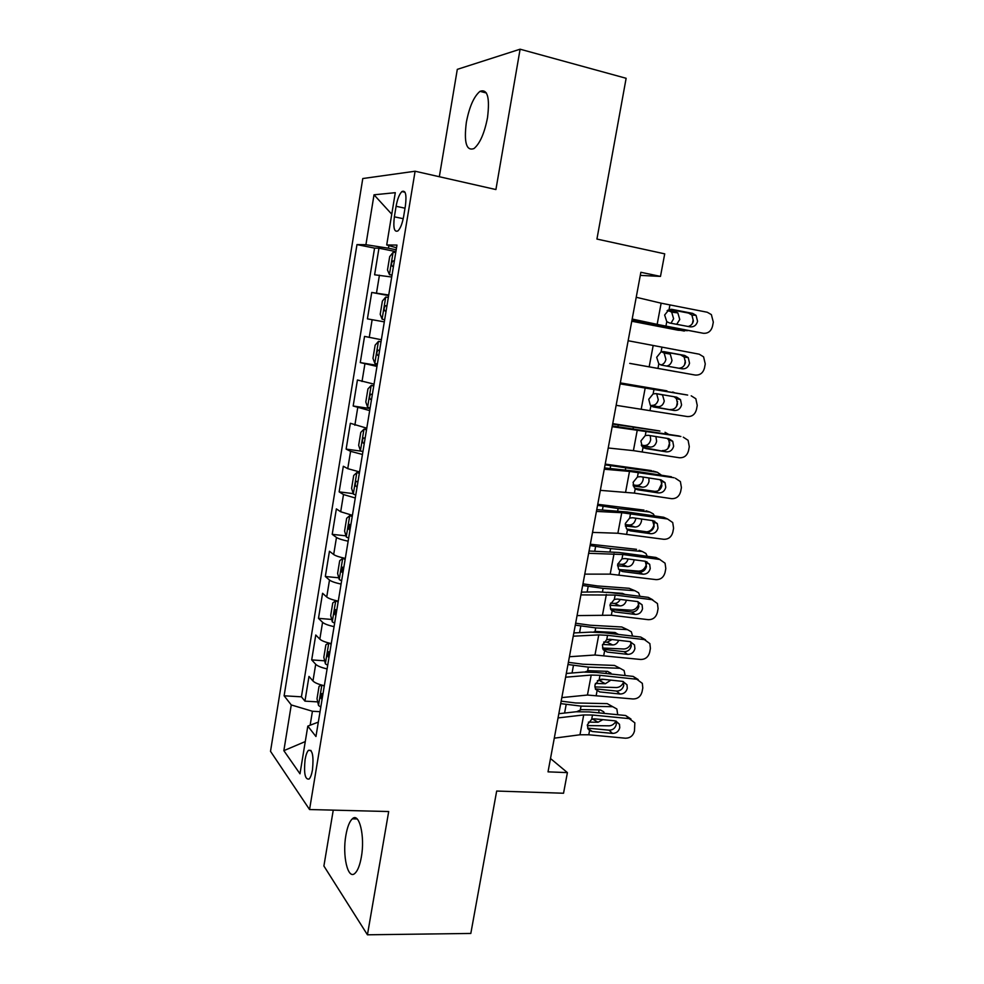 <?xml version="1.0" encoding="UTF-8"?>
<svg xmlns="http://www.w3.org/2000/svg" width="984" height="984" viewBox="0 0 984 984"><rect width="100%" height="100%" fill="white"/><g stroke="black" fill="none" stroke-linecap="round" stroke-linejoin="round"><path stroke-width="1.48" d="M361.337 857.113C365.212 836.179 359.172 811.726 352.297 818.848C349.492 821.517 347.364 826.954 345.913 835.17C342.137 855.404 347.844 880.422 355.015 873.263C357.758 870.643 359.861 865.256 361.337 857.113M487.498 117.76C489.995 97.453 487.498 88.646 479.983 91.34C473.882 96.506 469.331 106.838 466.342 122.36C463.821 142.495 466.354 151.228 473.968 148.584C479.921 143.59 484.436 133.32 487.498 117.76M312.481 769.796C313.81 755.847 312.457 749.365 308.435 750.361C306.996 751.924 305.876 754.999 305.077 759.611C303.736 773.461 305.089 779.918 309.148 779.008C310.575 777.458 311.682 774.396 312.481 769.796M333.256 810.139L323.896 866.006L367.438 934.8L470.819 933.447L496.674 791.05L563.537 793.239L567.411 772.612L550.511 758.529M362.776 178.547L270.514 751.321L309.554 809.537L415.1 171.228L362.776 178.547M415.1 171.228L495.911 189.555L520.106 49.2L457.302 69.36L439.331 176.726M520.106 49.2L626.131 78.29L596.931 239.063L664.717 253.847L660.485 276.406L640.867 272.285L548.027 771.85L567.411 772.612M391.706 277.021L374.609 274.794L378.951 248.202L395.888 251.597M388.729 295.015L371.731 292.457L388.631 295.606M371.731 292.457L367.413 318.865L384.313 321.866L367.413 318.865M381.362 339.738L364.547 336.393L360.267 362.592L377.143 365.359M374.043 384.129L357.426 379.996L353.17 406.011L370.021 408.544M366.786 428.188L350.353 423.28L346.134 449.11L361.239 451.164M359.578 471.914L347.746 468.655L343.33 466.256L339.148 491.877L353.207 493.611M352.42 515.308L340.685 511.754L336.368 508.9L332.211 534.349L345.962 535.849M345.31 558.395C339.406 557.129 335.532 555.837 333.674 554.521L329.443 551.249L325.323 576.501L338.791 577.805M338.262 601.15C332.383 599.859 328.533 598.469 326.725 596.993L322.58 593.278L318.484 618.346L331.694 619.453M331.276 643.597C325.421 642.269 321.596 640.781 319.825 639.133L315.766 635L311.694 659.895L324.671 660.817M396.097 206.283L394.375 216.824C393.059 227.845 394.252 232.532 397.954 230.896C400.439 228.411 402.333 223.565 403.661 216.369L405.433 205.631C406.736 194.598 405.556 189.912 401.902 191.572C399.356 194.131 397.425 199.026 396.097 206.283L405.014 208.202M318.324 722.108L307.808 726.106L315.95 736.512L396.97 245.077L386.712 244.954L396.515 247.808M307.808 726.106L299.985 773.805L283.847 750.657L291.264 704.938L284.118 695.799L356.971 244.598L365.925 244.696L374.018 194.807L395.285 192.679L386.712 244.954M378.951 248.202L374.572 248.116L301.424 696.82L304.954 701.137L317.709 701.887M324.326 685.725C318.496 684.372 314.708 682.785 312.961 680.977L308.988 676.426L304.954 701.137M327.094 668.911C321.264 667.57 317.463 666.02 315.704 664.274L311.694 659.895M334.068 626.648C328.201 625.344 324.363 623.893 322.58 622.318L318.484 618.346M341.079 584.09C335.187 582.799 331.325 581.458 329.505 580.043L325.323 576.501M348.151 541.2C342.223 539.945 338.336 538.703 336.479 537.448L332.211 534.349M355.273 497.99L343.502 494.546L339.148 491.877M362.444 454.46L350.587 451.336L346.134 449.11M369.677 410.599L353.17 406.011M376.958 366.417L360.267 362.592M388.889 245.582L388.446 248.226L365.925 244.696M396.195 249.788L388.446 248.226M367.438 934.8L388.692 811.542L309.554 809.537M640.301 275.385L660.485 276.406M320.046 711.678L312.432 711.26L310.144 725.22M374.572 248.116L356.971 244.598M301.424 696.82L284.118 695.799M291.264 704.938L312.432 711.26M391.755 214.204L374.018 194.807M283.847 750.657L305.274 741.567M636.23 297.279L661.137 303.183L707.275 312.248L711.37 314.609L713.314 322.137L712.502 326.319C711.063 331.313 707.976 333.625 703.24 333.256L665.91 326.233L666.771 321.67L664.643 315.003L669.046 309.603L672.097 309.406L692.687 313.379L696.069 315.372L697.57 321.301C696.414 325.31 693.929 327.168 690.116 326.86L669.526 322.973L666.771 321.67M632.085 319.603L703.24 333.256M632.183 319.05L665.91 326.233M688.111 326.479C690.903 325.802 692.662 323.97 693.388 320.956L691.912 315.064L688.542 313.084L669.612 309.443M395.74 252.519L393.169 252.261L389.689 256.652L387.487 270.01L389.479 274.671L392.038 274.991M389.479 274.671L392.013 275.151M631.777 321.227L678.148 330.23L687.57 330.673M631.839 320.907L684.298 331.054M693.093 320.108L692.465 323.392M670.99 323.244L673.609 318.754L671.691 312.174L669.649 311.153L675.787 311.854L667.779 310.194M675.787 311.854L677.841 312.887L679.76 319.505L676.697 324.326M667.152 310.637L669.649 311.153M394.326 261.067L392.862 260.994C391.202 263.072 391.054 264.844 392.432 266.32L393.44 266.455M628.149 340.735L699.218 354.191L703.585 356.835L705.257 363.932L704.458 368.09C703.019 373.059 699.944 375.371 695.208 375.052L657.952 368.397L658.8 363.871L656.672 357.29L661.064 351.891L664.102 351.682L684.655 355.433L688.271 357.647L689.538 363.244C688.394 367.229 685.909 369.086 682.096 368.816L661.556 365.138L658.8 363.871M657.952 368.397L695.208 375.052M678.726 368.213C682.219 368.114 684.446 366.233 685.442 362.592L684.175 357.044L680.584 354.843L662.749 351.583M620.129 383.871L687.656 395.076M620.178 383.625L687.115 394.953M616.144 405.322L687.238 416.539C691.961 416.822 695.036 414.498 696.463 409.565L697.25 405.433L695.836 398.729L691.211 395.826M653.007 406.859L650.301 405.236L648.751 399.283L653.142 393.883L656.168 393.637L676.684 397.179L680.485 399.615L681.568 404.891C680.424 408.852 677.951 410.709 674.151 410.476L651.826 406.392M670.178 409.504C673.954 409.725 676.402 407.88 677.533 403.944L676.463 398.704L674.114 396.737M653.634 407.007L674.151 410.476M612.171 426.699L680.879 436.478M612.319 425.924L679.255 436.01M608.223 447.991L633.413 450.635L679.317 457.744C684.04 457.978 687.103 455.653 688.517 450.746L689.304 446.65L688.099 440.315L683.277 437.179M644.459 448.212L642.257 446.65L640.891 440.967L645.27 435.568L648.284 435.309L668.776 438.643L672.736 441.262L673.646 446.232C672.515 450.168 670.055 452.037 666.254 451.841L643.204 447.511M662.343 450.574C666.119 450.758 668.566 448.913 669.698 445.002L668.776 440.057L667.14 438.372M645.775 448.581L666.254 451.841M604.274 469.208L629.502 471.41L674.065 477.744M604.52 467.929L634.569 471.09L671.432 476.773M600.351 490.352L634.397 493.119L671.457 498.654C676.168 498.851 679.231 496.514 680.633 491.643L681.42 487.56L680.387 481.582L675.381 478.236M636.008 489.196L637.976 489.847L634.299 487.781L633.093 482.369L637.447 476.969L640.461 476.674L660.916 479.811L665.012 482.603L665.787 487.289C664.667 491.201 662.207 493.082 658.419 492.923L654.581 491.348L634.877 488.396M654.581 491.348C658.345 491.508 660.781 489.651 661.9 485.764L661.125 481.102L659.92 479.651M637.976 489.847L658.419 492.923M382.149 319.21L384.67 319.665L382.149 319.21L380.205 314.327L382.382 301.067L385.716 297.082L382.099 319.087M629.748 363.367L677.066 371.817M629.735 363.391L676.549 371.755M385.716 297.082L388.348 297.365M685.319 360.759L684.507 365.015M660.854 364.966C663.462 364.4 665.147 362.543 665.91 359.406L664.163 353.096L661.937 351.952L668.013 352.912L661.666 351.731M668.013 352.912L670.252 354.068L671.998 360.415C671.174 363.723 669.378 365.605 666.623 366.048M661.285 351.829L661.937 351.952M385.949 305.68L385.445 305.741C383.846 307.758 383.723 309.517 385.064 311.03L386.072 311.202M381.017 341.792L378.496 341.362L375.138 345.163L372.973 358.324L374.867 363.428L377.364 363.994M378.496 341.362L381.005 341.866M620.289 383.034L666.943 390.857M620.314 382.887L666.648 390.796M677.558 401.386L676.463 406.589M674.729 392.8L672.699 392.001M662.453 394.732L664.274 401.041C663.216 404.916 661.076 406.786 657.829 406.675L650.572 405.506M657.829 406.675L651.839 405.371C655.073 405.494 657.214 403.624 658.271 399.775L656.685 393.735M379.627 350.292L378.09 350.144C376.552 352.112 376.442 353.859 377.758 355.396L378.742 355.593M373.772 385.802L371.251 385.408L367.942 388.914L365.802 401.989L367.647 407.302L370.107 408.003M371.251 385.408L373.723 386.036M612.663 424.092L659.944 431.053M612.749 423.637L659.034 430.844M669.71 442.468L667.976 448.458M668.407 434.227L665.024 432.284M655.922 436.552L656.623 441.386C655.565 445.235 653.413 447.13 650.178 447.068L641.691 445.875M641.285 445.1L644.262 445.518C647.497 445.58 649.625 443.698 650.67 439.873L650.264 435.629M372.346 394.399L370.784 394.215C369.308 396.134 369.209 397.868 370.501 399.43L371.485 399.664M366.565 429.491L364.043 429.122L360.808 432.357L358.668 445.322L360.476 450.856L362.911 451.681M364.043 429.122L366.503 429.885M605.086 464.854L657.398 472.295L652.982 471.028M605.221 464.104L651.482 470.61M661.924 483.255L658.321 490.696M661.543 475.247L657.398 472.295M648.862 477.966L649.01 481.447C647.964 485.284 645.811 487.191 642.577 487.191L633.339 486.071M633.044 484.952L636.722 485.395C639.957 485.407 642.097 483.501 643.13 479.688L643.179 477.092M363.539 437.942L365.126 438.163L363.539 437.942C362.124 439.823 362.038 441.558 363.293 443.132L364.277 443.403M596.427 511.409L621.74 512.713L667.558 518.998L663.671 517.252L667.189 518.839M596.771 509.626L626.87 511.938L663.671 517.252M592.528 532.393L617.878 533.254L663.659 539.281C668.357 539.429 671.408 537.092 672.81 532.246L673.585 528.199L672.712 522.541L667.558 518.998M627.669 529.847L630.227 530.843L626.414 528.629L625.344 523.476L629.686 518.064L632.7 517.756L653.118 520.684L657.324 523.623L657.989 528.064C656.869 531.95 654.409 533.832 650.633 533.709L646.857 531.852L626.722 529.023M646.857 531.852C650.621 531.975 653.056 530.118 654.163 526.255L652.601 520.61M630.227 530.843L650.633 533.709M359.418 472.849L356.909 472.517L353.711 475.469L351.596 488.347L353.354 494.091L355.765 495.026M356.909 472.517L359.332 473.39M597.559 505.346L618.124 508.519L649.834 512.037L646.021 510.77M597.755 504.3L643.991 510.106M654.68 521.151L654.471 522.295M654.188 523.759L654.028 524.583C652.884 528.974 650.436 531.397 646.697 531.827M654.458 515.923L653.302 513.906L649.834 512.037M641.556 519.023L641.457 521.237C640.412 525.05 638.272 526.981 635.024 527.043L625.307 526.046M625.209 524.583L629.243 525.001C632.478 524.952 634.606 523.033 635.652 519.245L635.775 518.199M357.967 481.619L356.356 481.361C354.99 483.193 354.916 484.915 356.147 486.502L357.118 486.809M588.641 553.303L622.811 554.496L659.772 559.478L655.959 557.461L660.043 559.527M589.072 551.015L619.231 552.491L655.959 557.461M584.779 574.139L610.191 574.127L655.91 579.613C660.596 579.736 663.634 577.387 665.036 572.577L665.811 568.555L665.061 563.192L659.772 559.478M619.453 570.167L622.528 571.532L618.592 569.207L617.644 564.287L621.986 558.875L624.988 558.543L645.369 561.274L649.674 564.349L650.239 568.555C649.12 572.417 646.673 574.299 642.896 574.201L639.194 572.073L618.715 569.379M639.194 572.073C642.946 572.159 645.381 570.289 646.488 566.464L645.258 561.261M622.528 571.532L642.896 574.201M352.321 515.887L349.812 515.591L346.675 518.26L344.584 531.04L346.294 537.006L348.668 538.051M621.064 569.687L638.579 571.138C642.527 571.003 645.172 568.617 646.5 563.98M349.812 515.591L352.211 516.588M590.092 545.554L610.597 548.58L642.318 551.495L639.083 550.29M590.338 544.213L636.537 549.33M646.931 561.716L646.746 562.737M647.251 556.28L645.934 553.475L642.318 551.495M634.077 559.761L633.954 560.757C632.909 564.545 630.769 566.501 627.534 566.612L617.522 565.775M617.706 563.992L621.814 564.336C624.865 564.275 626.968 562.479 628.112 558.961M350.858 524.755L349.222 524.435L349.062 529.564L350.009 529.909M580.917 594.902L615.148 595.049L652.048 599.687L648.308 597.374L652.761 599.809M581.433 592.122L598.506 591.864L611.642 592.762L648.308 597.374M577.067 615.59L611.347 615.221L648.21 619.674C652.896 619.748 655.922 617.399 657.312 612.614L658.087 608.629L657.447 603.536L652.048 599.687M611.359 610.166L614.889 611.95L610.843 609.514L610.006 604.803L614.336 599.404L617.325 599.047L637.669 601.581L642.072 604.779L642.54 608.752C641.433 612.589 638.985 614.483 635.221 614.422L631.593 612.011L610.818 609.465M631.593 612.011C635.332 612.073 637.755 610.203 638.862 606.39L637.915 601.618M614.889 611.95L635.221 614.422M345.286 558.604L342.776 558.346L339.689 560.745L337.61 573.438L339.271 579.601L341.632 580.769M610.474 608.875L631.138 610.203C634.754 610.08 637.324 607.952 638.85 603.807M342.776 558.346L345.138 559.453M582.663 585.48L603.13 588.37L634.852 590.695L629.133 588.297L632.146 589.564M582.971 583.844L597.534 585.947L629.133 588.297M639.944 596.329L638.604 592.762L634.852 590.695M624.963 594.434L622.454 593.377L607.399 592.294M626.464 600.178C625.381 603.856 623.253 605.775 620.08 605.923L609.932 605.258M610.51 603.143L614.434 603.413C616.907 603.401 618.838 602.073 620.215 599.404M620.547 593.881L620.24 593.217M343.81 567.559L342.149 567.202L342.014 572.307L342.961 572.676M573.241 636.205L598.764 634.901L607.546 635.32L644.385 639.6L640.707 637.029L645.479 639.821M573.844 632.933L590.966 632.109L604.102 632.761L640.707 637.029M569.428 656.734L594.976 655.012L640.572 659.464C645.246 659.489 648.271 657.14 649.649 652.38L650.412 648.419L649.87 643.597L644.385 639.6M603.389 649.883L607.3 652.072L603.155 649.538L602.417 645.049L606.734 639.649L609.723 639.268L630.031 641.605L634.495 644.914L634.901 648.677C633.794 652.49 631.359 654.385 627.595 654.36L624.028 651.666L603.007 649.292M624.028 651.666C627.767 651.703 630.191 649.821 631.285 646.033L630.584 641.703M607.3 652.072L627.595 654.36M337.168 600.904L335.79 600.781L332.764 602.921L330.698 615.517L332.309 621.888L334.634 623.167M602.503 648.025L623.745 648.997C627.079 648.886 629.576 646.955 631.211 643.229M335.79 600.781L338.127 602.011M575.296 625.123L595.714 627.89L627.435 629.637L621.79 626.992L625.221 628.591M575.652 623.216L590.179 625.221L621.79 626.992M593.389 632.048L596.058 631.482L615.049 632.491L618.333 634.422M632.589 636.082L631.322 631.777L627.435 629.637M618.727 640.301C617.411 643.315 615.394 644.864 612.688 644.963L602.552 644.471M603.684 642.048L607.103 642.22L612.06 639.538M613.524 633.856L613.081 632.392M336.799 610.055L335.126 609.649L335.027 614.729L335.962 615.135M565.615 677.201L591.212 675.061L599.994 675.319L636.771 679.255L633.155 676.402L638.21 679.563M566.317 673.462L583.475 672.072L596.611 672.478L633.155 676.402M561.827 697.594L587.448 695.036L632.983 698.972C637.644 698.96 640.658 696.598 642.035 691.875L642.798 687.939L642.331 683.351L636.771 679.255M595.541 689.304L599.76 691.924L595.529 689.304L594.877 685.012L599.182 679.612L602.171 679.206L622.442 681.359L626.968 684.741L627.3 688.32C626.205 692.121 623.782 694.015 620.031 694.015L616.525 691.063L595.295 688.861M616.525 691.063C620.252 691.063 622.663 689.181 623.758 685.418L623.266 681.506M599.76 691.924L620.031 694.015M328.73 642.982L325.876 644.791L323.822 657.287L325.409 663.868L327.697 665.258M594.791 686.93L616.402 687.533C619.489 687.41 621.888 685.676 623.598 682.33M329.025 643.056L331.165 644.249M567.977 664.507L588.358 667.127L620.068 668.296L614.483 665.43L618.284 667.386M568.383 662.318L582.885 664.225L614.483 665.43M584.877 671.986L588.703 670.682L607.682 671.359L611.445 674.065M625.16 675.541L624.065 670.51L620.068 668.296M610.867 680.129L605.344 683.732L595.357 683.437M597.374 680.682L603.536 679.354M606.316 673.511L605.947 671.297M329.849 652.244L328.152 651.789L328.09 656.845L329.013 657.275M558.051 717.914L583.709 714.938L592.503 715.024L629.207 718.627L625.652 715.503L630.953 719.021M558.838 713.695L576.046 711.764L589.182 711.912L625.652 715.503M554.287 738.16L579.982 734.777L588.764 734.777L625.443 738.209C630.092 738.16 633.106 735.786 634.471 731.1L634.84 722.822L629.207 718.627M587.805 728.455L592.282 731.506L589.576 730.534L587.977 728.8L587.399 724.691L591.692 719.292L594.668 718.861L614.914 720.829L619.489 724.298L619.772 727.705C618.678 731.469 616.255 733.375 612.503 733.4L609.071 730.177L587.669 728.148M609.071 730.177C612.798 730.153 615.197 728.258 616.279 724.519L615.959 721.038M592.282 731.506L612.503 733.4M321.473 685.012L319.05 686.352L317.008 698.763L318.545 705.528L320.809 707.029M587.288 725.589L609.121 725.823C611.986 725.688 614.299 724.101 616.046 721.063M322.691 685.331L324.253 686.18M560.708 703.621L581.04 706.106L612.749 706.709L607.226 703.621L575.628 702.97L561.175 701.149M576.735 711.69L581.384 709.612L600.375 709.956L603.733 711.826L604.41 713.412M612.749 706.709L616.857 708.984L617.706 714.728M602.848 719.661L598.051 722.244L588.383 722.133M592.454 719.046L594.053 718.837M598.973 712.883L598.826 709.919M322.937 694.114L321.239 693.609L321.202 698.652L322.112 699.12M376.503 293.035L379.43 275.176M312.961 680.977L315.704 664.274M319.825 639.133L322.58 622.318M326.725 596.993L329.505 580.043M333.674 554.521L336.479 537.448M340.685 511.754L343.502 494.546M347.746 468.655L350.587 451.336M354.855 425.248L357.709 407.782M362.014 381.497L364.904 363.92M369.234 337.438L372.137 319.714M403.219 218.694L394.375 216.824M669.046 309.603L669.919 305.028M657.14 324.474L661.137 303.183M688.542 313.084L692.687 313.379M672.097 309.406L671.039 309.296M393.071 252.371L389.43 274.548M637.669 320.809L637.472 321.916M652.736 324.056L652.601 324.757M394.313 261.141L393.317 260.932M661.064 351.891L661.924 347.352M649.169 366.835L653.142 345.692M680.584 354.843L684.655 355.433M653.142 393.883L653.991 389.369M650.043 410.267L650.891 405.777M641.26 408.889L645.209 387.893M645.27 435.568L646.107 431.09M642.195 451.841L643.032 447.388M633.413 450.635L637.324 429.799M637.447 476.969L638.284 472.517M634.397 493.119L635.234 488.691M625.615 492.098L629.502 471.41M378.409 341.46L374.818 363.293M378.754 355.556L377.758 355.396M371.165 385.494L367.598 407.167M633.315 427.56L633.13 428.544M618.247 425.076L617.952 426.626M650.178 447.068L644.262 445.518M371.497 399.578L370.501 399.43M363.969 429.208L360.427 450.721M625.689 468.187L625.381 469.823M610.646 465.838L610.166 468.421M642.577 487.191L636.722 485.395M364.289 443.267L363.293 443.132M629.686 518.064L630.523 513.66M626.66 534.115L627.484 529.712M617.878 533.254L621.74 512.713M356.823 472.591L353.305 493.943M618.124 508.519L617.694 510.819M603.106 506.317L602.429 509.921M635.024 527.043L629.243 525.001M357.143 486.637L356.147 486.502M621.986 558.875L622.811 554.496M618.973 574.816L619.797 570.437M610.191 574.127L614.028 553.734M349.738 515.653L346.245 536.858M610.597 548.58L610.055 551.52M595.615 546.526L594.754 551.126M627.534 566.612L621.814 564.336M350.046 529.675L349.062 529.564M614.336 599.404L615.148 595.049M611.347 615.221L612.159 610.88M602.552 614.717L606.365 594.459M342.69 558.408L339.234 579.453M603.13 588.37L602.466 591.938M588.174 586.439L587.128 592.036M620.08 605.923L614.434 603.413M343.01 572.405L342.014 572.307M606.734 639.649L607.546 635.32M603.77 655.356L604.582 651.051M594.976 655.012L598.764 634.901M335.716 600.843L332.272 621.728M595.714 627.89L595.037 631.543M580.794 626.082L579.564 632.663M612.688 644.963L607.103 642.22M336.011 614.816L335.027 614.729M599.182 679.612L599.994 675.319M596.242 695.208L597.054 690.928M587.448 695.036L591.212 675.061M328.767 642.995L325.36 663.696M588.358 667.127L587.669 670.756M573.451 665.467L572.048 672.995M605.344 683.732L599.822 680.756M329.074 656.918L328.09 656.845M591.692 719.292L592.503 715.024M588.764 734.777L589.576 730.534M579.982 734.777L583.709 714.938M321.842 685.11L318.508 705.356M581.04 706.106L580.363 709.71M566.169 704.569L564.582 713.043M598.051 722.244L592.589 719.046M322.186 698.701L321.202 698.652M357.167 818.959L352.297 818.848M486.416 93L479.983 91.34M310.993 750.472L308.435 750.361M405.014 192.249L401.902 191.572M691.912 315.064L696.069 315.372M671.691 312.174L677.841 312.887M394.289 261.289L392.862 260.994M684.175 357.044L688.271 357.647M676.463 398.704L680.485 399.615M668.776 440.057L672.736 441.262M661.125 481.102L665.012 482.603M664.163 353.096L670.252 354.068M386.921 306.012L385.445 305.741M656.771 393.748L662.699 394.953M379.603 350.402L378.09 350.144M372.346 394.449L370.784 394.215M653.511 521.852L657.324 523.623M357.61 481.52L356.356 481.361M645.934 562.294L649.674 564.349M350.304 524.558L349.222 524.435M638.382 602.429L642.072 604.779M621.396 593.291L623.672 594.274M343.121 567.301L342.149 567.202M630.879 642.294L634.495 644.914M614.447 632.466L618.235 634.274M336.024 609.736L335.126 609.649M623.426 681.851L626.968 684.741M607.46 671.346L610.966 673.179M329 651.851L328.152 651.789M616.009 721.137L619.489 724.298M600.461 709.956L603.733 711.826M322.039 693.659L321.239 693.609"/></g></svg>
